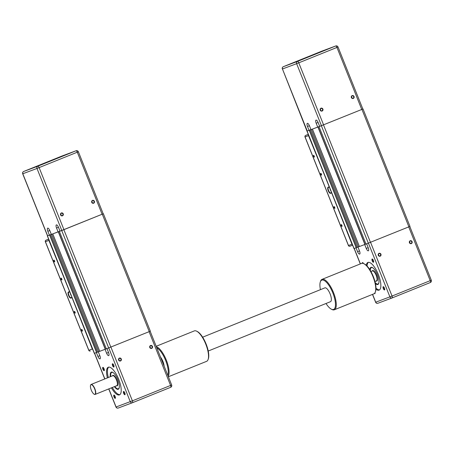 <?xml version="1.0" encoding="UTF-8"?>
<svg xmlns="http://www.w3.org/2000/svg" width="454" height="454" viewBox="0 0 454 454"><rect width="100%" height="100%" fill="white"/><g stroke="black" fill="none" stroke-linecap="round" stroke-linejoin="round"><path stroke-width="0.68" d="M307.159 131.058L310.962 129.583L306.983 131.132L282.45 68.98A1.788 1.68 -110.5 0 1 283.341 66.687A1.788 0.619 -112 0 0 283.336 66.693A1.788 0.619 -112 0 0 283.33 66.693A1.788 1.788 0 0 0 282.343 69.014L283.427 68.565M311.518 129.435L310.973 129.623M363.013 108.954L319.009 126.638L365.986 244.082L409.985 226.398L363.013 108.954L319.661 126.388L318.112 122.512A2.985 1.027 68 0 0 316.029 120.106A2.985 1.027 68 0 0 316.183 123.233L317.732 127.114L319.644 126.343L312.562 129.044M365.975 244.082L319.009 126.638L319.656 126.377M365.969 244.053L359.403 246.539L312.431 129.095M358.49 246.874L359.403 246.533L358.359 246.925L311.387 129.486M358.359 246.925L357.292 247.328L310.326 129.884M357.281 247.299L353.955 248.571L306.983 131.132M351.929 98.036A1.231 1.158 69.5 0 0 351.47 96.804M351.379 97.576A1.527 1.436 -110.5 0 1 352.883 95.544A1.527 1.436 -110.5 0 1 353.865 98.002A1.527 1.436 -110.5 0 1 351.379 97.576M351.544 97.508A1.231 1.158 69.5 0 0 353.047 98.234A1.231 1.158 69.5 0 0 353.7 96.674A1.231 1.158 69.5 0 0 352.185 95.919A1.231 1.158 69.5 0 0 351.544 97.508M320.768 110.611A1.231 1.158 69.5 0 0 320.308 109.38M320.223 110.152A1.527 1.436 -110.5 0 1 321.727 108.12A1.527 1.436 -110.5 0 1 322.709 110.577A1.527 1.436 -110.5 0 1 320.223 110.152M320.382 110.084A1.231 1.158 69.5 0 0 321.892 110.804A1.231 1.158 69.5 0 0 322.544 109.244A1.231 1.158 69.5 0 0 321.023 108.495A1.231 1.158 69.5 0 0 320.382 110.084M309.049 130.355L307.5 126.479A2.985 1.027 68 0 1 307.347 123.352A2.985 1.027 68 0 1 309.429 125.758L310.979 129.634L317.732 127.114M370.333 270.476A8.83 3.047 68 0 1 370.572 268.615A8.83 3.047 68 0 1 373.148 268.087M378.942 282.439A8.83 3.047 68 0 1 376.718 283.846A8.83 3.047 68 0 1 375.254 282.672M409.979 243.179A1.231 1.158 69.5 0 0 409.514 241.942M378.818 255.75A1.231 1.158 69.5 0 0 378.358 254.518M366.639 243.838L368.188 247.708A2.985 1.027 68 0 1 368.336 250.835A2.985 1.027 68 0 1 366.259 248.429L364.71 244.558M357.951 247.078L359.5 250.954A2.985 1.027 68 0 1 359.653 254.081A2.985 1.027 68 0 1 357.57 251.675L356.021 247.799M373.455 262.27A1.765 0.607 -112 0 0 373.619 262.072A1.765 0.607 -112 0 0 373.364 260.403A1.765 0.607 -112 0 0 372.394 259.024A1.765 0.607 -112 0 0 372.121 260.539A1.765 0.607 -112 0 0 373.455 262.27M374.471 293.426A1.765 0.607 -112 0 0 374.885 293.573A1.765 0.607 -112 0 0 375.049 293.375A1.765 0.607 -112 0 0 375.061 292.614M366.287 265.289A14.914 5.147 68 0 1 367.933 262.452A14.914 5.147 68 0 1 378.29 274.358A14.914 5.147 68 0 1 379.096 290.117A14.914 5.147 68 0 1 379.056 290.134A14.914 5.147 68 0 1 375.946 289.215M363.489 263.53A1.765 0.607 -112 0 0 362.746 262.633A1.765 0.607 -112 0 0 362.286 263.28M384.532 289.97A1.765 0.607 -112 0 0 384.703 289.771A1.765 0.607 -112 0 0 384.442 288.103A1.765 0.607 -112 0 0 383.471 286.724A1.765 0.607 -112 0 0 383.199 288.239A1.765 0.607 -112 0 0 384.532 289.97M380.577 254.359A1.231 1.158 -110.5 0 1 379.936 255.948A1.231 1.158 -110.5 0 1 378.42 255.199A1.231 1.158 -110.5 0 1 379.073 253.638A1.231 1.158 -110.5 0 1 380.577 254.359M409.587 242.652A1.231 1.158 -110.5 0 1 410.229 241.063A1.231 1.158 -110.5 0 1 411.75 241.812A1.231 1.158 -110.5 0 1 411.097 243.372A1.231 1.158 -110.5 0 1 409.587 242.652M378.069 284.397A9.25 3.195 68 0 1 375.288 282.802M370.265 270.363A9.25 3.195 68 0 1 371.162 267.281M372.036 267.389A8.949 3.087 -112 0 0 371.463 267.463A8.949 3.087 -112 0 0 371.451 267.468L371.434 267.468A8.949 3.087 -112 0 0 370.617 268.479A8.949 3.087 -112 0 0 370.595 268.547M376.78 283.881A8.949 3.087 -112 0 0 376.848 283.915A8.949 3.087 -112 0 0 378.137 284.068L378.159 284.062A8.949 3.087 -112 0 0 378.159 284.062A8.949 3.087 -112 0 0 378.625 283.71M384.742 289.55A1.464 0.505 68 0 1 384.686 289.584A1.464 0.505 68 0 1 383.664 288.409A1.464 0.505 68 0 1 383.59 286.866A1.464 0.505 68 0 1 383.653 286.854M373.665 261.85A1.464 0.505 68 0 1 373.608 261.89A1.464 0.505 68 0 1 372.586 260.709A1.464 0.505 68 0 1 372.513 259.166A1.464 0.505 68 0 1 372.575 259.155M362.689 263.309A1.464 0.505 68 0 1 362.859 262.77A1.464 0.505 68 0 1 362.928 262.758M375.095 293.153A1.464 0.505 68 0 1 375.038 293.193A1.464 0.505 68 0 1 374.749 293.114M380.934 254.217A1.532 1.436 69.5 0 0 378.443 253.792A1.532 1.436 69.5 0 0 379.43 256.255A1.532 1.436 69.5 0 0 380.934 254.217M368.41 262.333A14.914 5.147 -112 0 0 367.087 266.072M375.974 288.097A14.914 5.147 -112 0 0 379.527 289.868M375.441 283.517A9.25 3.195 -112 0 0 377.859 284.505A9.25 3.195 -112 0 0 377.881 284.493A9.25 3.195 -112 0 0 377.399 274.761A9.25 3.195 -112 0 0 370.986 267.332A9.25 3.195 -112 0 0 370.963 267.344A9.25 3.195 -112 0 0 369.879 269.738M409.429 242.72A1.532 1.436 69.5 0 0 411.92 243.145A1.532 1.436 69.5 0 0 410.932 240.682A1.532 1.436 69.5 0 0 409.429 242.72M378.137 284.068A8.949 3.087 -112 0 0 378.647 283.659M372.093 267.412A8.949 3.087 -112 0 0 371.434 267.468M329.337 187.02L308.538 135.638A1.192 1.118 -110.5 0 1 308.482 134.883M352.446 244.802A1.192 1.118 -110.5 0 1 351.964 244.218L331.59 192.661M330.909 190.958A2.389 0.823 68 0 1 329.984 188.643M331.573 192.609L330.654 192.95A2.985 1.027 68 0 1 328.588 190.555A2.985 1.027 68 0 1 328.429 187.417A2.985 1.027 68 0 1 328.441 187.411L329.354 187.071M329.036 186.878L328.072 187.241A3.28 1.135 -112 0 0 328.225 190.686A3.28 1.135 -112 0 0 330.506 193.336L331.471 192.973M341.232 224.588A0.965 0.335 68 0 1 341.902 225.366A0.965 0.335 68 0 1 341.953 226.381A0.965 0.335 68 0 1 341.283 225.61A0.965 0.335 68 0 1 341.232 224.588L341.232 224.588M334.031 206.587A0.965 0.335 68 0 1 334.7 207.364A0.965 0.335 68 0 1 334.751 208.38A0.965 0.335 68 0 1 334.082 207.609A0.965 0.335 68 0 1 334.031 206.587L334.031 206.587M320.74 173.349A0.965 0.335 68 0 1 321.409 174.126A0.965 0.335 68 0 1 321.46 175.142A0.965 0.335 68 0 1 320.785 174.37A0.965 0.335 68 0 1 320.734 173.349A0.965 0.335 68 0 1 320.74 173.349M313.538 155.342A0.965 0.335 68 0 1 314.208 156.119A0.965 0.335 68 0 1 314.259 157.135A0.965 0.335 68 0 1 313.583 156.363A0.965 0.335 68 0 1 313.532 155.342A0.965 0.335 68 0 1 313.538 155.342M23.784 173.349L22.7 173.797L47.517 235.842L51.313 234.366L47.511 235.836M51.875 234.213L50.678 234.667L51.33 234.4L49.781 230.541A2.985 1.027 68 0 0 47.704 228.135A2.985 1.027 68 0 0 47.852 231.262L49.764 230.49M102.11 214.254L63.94 229.662L39.123 167.617A1.788 0.619 -112 0 0 37.881 166.17A1.788 1.68 69.5 0 0 36.99 168.462L78.377 151.761A1.788 1.788 0 0 0 76.09 150.751A1.788 1.68 69.5 0 0 76.051 150.768A1.788 0.619 68 0 1 77.293 152.209L102.11 214.254L103.37 213.738L59.366 231.421L60.013 231.16L58.47 227.295A2.985 1.027 68 0 0 56.387 224.889A2.985 1.027 68 0 0 56.54 228.016L58.089 231.892L60.002 231.12L52.919 233.827M106.321 348.837L99.761 351.317L52.789 233.878M99.749 351.294L98.717 351.708L51.745 234.264M98.717 351.708L97.65 352.105L50.683 234.661L97.65 352.105M97.638 352.083L94.307 353.354L47.335 235.91M103.37 213.738L150.342 331.182L106.332 348.865L59.366 231.421L106.332 348.865M92.281 202.819A1.231 1.158 69.5 0 0 91.822 201.587M91.736 202.359A1.527 1.436 -110.5 0 1 93.24 200.328A1.527 1.436 -110.5 0 1 94.222 202.785A1.527 1.436 -110.5 0 1 91.736 202.359M91.895 202.291A1.231 1.158 69.5 0 0 93.399 203.012A1.231 1.158 69.5 0 0 94.052 201.451A1.231 1.158 69.5 0 0 92.537 200.702A1.231 1.158 69.5 0 0 91.895 202.291M61.125 215.389A1.231 1.158 69.5 0 0 60.666 214.157M60.581 214.935A1.527 1.436 -110.5 0 1 62.079 212.898A1.527 1.436 -110.5 0 1 63.061 215.355A1.527 1.436 -110.5 0 1 60.581 214.935M60.74 214.867A1.231 1.158 69.5 0 0 62.243 215.588A1.231 1.158 69.5 0 0 62.896 214.027A1.231 1.158 69.5 0 0 61.381 213.278A1.231 1.158 69.5 0 0 60.74 214.867M63.94 229.662L60.019 231.171M49.407 235.138L47.852 231.262M58.089 231.892L51.336 234.417M94.262 394.271A5.369 1.856 -112 0 0 94.358 394.322A5.369 1.856 -112 0 0 95.13 394.418A5.369 1.856 -112 0 0 94.852 388.766A5.369 1.856 -112 0 0 91.129 384.453A5.369 1.856 -112 0 0 91.112 384.459A5.369 1.856 -112 0 0 90.624 385.06A5.369 1.856 -112 0 0 90.59 385.168M110.782 376.519A8.83 3.047 68 0 1 110.924 373.398A8.83 3.047 68 0 1 113.5 372.865M119.294 387.222A8.83 3.047 68 0 1 117.07 388.63A8.83 3.047 68 0 1 114.805 386.479M150.331 347.957A1.231 1.158 69.5 0 0 149.871 346.725M119.175 360.533A1.231 1.158 69.5 0 0 118.715 359.296M106.991 348.615L108.54 352.491A2.985 1.027 68 0 1 108.693 355.618A2.985 1.027 68 0 1 106.611 353.212L105.061 349.336M98.308 351.861L99.857 355.737A2.985 1.027 68 0 1 100.011 358.864A2.985 1.027 68 0 1 97.928 356.458L96.379 352.582M98.847 351.657L99.755 351.317M113.812 367.053A1.765 0.607 -112 0 0 113.977 366.849A1.765 0.607 -112 0 0 113.721 365.186A1.765 0.607 -112 0 0 112.751 363.807A1.765 0.607 -112 0 0 112.473 365.322A1.765 0.607 -112 0 0 113.812 367.053M115.237 398.357A1.765 0.607 -112 0 0 115.407 398.152A1.765 0.607 -112 0 0 115.146 396.49A1.765 0.607 -112 0 0 114.175 395.111A1.765 0.607 -112 0 0 113.903 396.626A1.765 0.607 -112 0 0 115.237 398.357M107.405 377.881A14.914 5.147 68 0 1 108.285 367.235A14.914 5.147 68 0 1 118.642 379.135A14.914 5.147 68 0 1 119.453 394.895A14.914 5.147 68 0 1 119.408 394.912A14.914 5.147 68 0 1 111.423 387.841M104.159 370.657A1.765 0.607 -112 0 0 104.329 370.458A1.765 0.607 -112 0 0 104.068 368.79A1.765 0.607 -112 0 0 103.098 367.411A1.765 0.607 -112 0 0 102.825 368.926A1.765 0.607 -112 0 0 104.159 370.657M124.89 394.753A1.765 0.607 -112 0 0 125.054 394.549A1.765 0.607 -112 0 0 124.799 392.886A1.765 0.607 -112 0 0 123.828 391.507A1.765 0.607 -112 0 0 123.55 393.022A1.765 0.607 -112 0 0 124.89 394.753M91.038 384.68A5.193 1.793 68 0 1 94.971 389.765A5.193 1.793 68 0 1 94.165 394.225A5.193 1.793 68 0 1 91.305 390.168A5.193 1.793 68 0 1 90.55 385.27A5.193 1.793 68 0 1 91.038 384.68M120.934 359.137A1.231 1.158 -110.5 0 1 120.293 360.726A1.231 1.158 -110.5 0 1 118.778 359.977A1.231 1.158 -110.5 0 1 119.43 358.416A1.231 1.158 -110.5 0 1 120.934 359.137M149.945 347.429A1.231 1.158 -110.5 0 1 150.586 345.846A1.231 1.158 -110.5 0 1 152.101 346.595A1.231 1.158 -110.5 0 1 151.449 348.156A1.231 1.158 -110.5 0 1 149.945 347.429M118.426 389.174A9.25 3.195 68 0 1 114.766 386.496M110.748 376.536A9.25 3.195 68 0 1 111.519 372.064M112.393 372.166A8.949 3.087 -112 0 0 111.82 372.24A8.949 3.087 -112 0 0 111.803 372.246A8.949 3.087 -112 0 0 110.975 373.256A8.949 3.087 -112 0 0 110.952 373.33M117.138 388.658A8.949 3.087 -112 0 0 117.2 388.692A8.949 3.087 -112 0 0 118.488 388.851A8.949 3.087 -112 0 0 118.517 388.84A8.949 3.087 -112 0 0 118.982 388.493M125.1 394.333A1.464 0.505 68 0 1 125.043 394.367A1.464 0.505 68 0 1 124.021 393.192A1.464 0.505 68 0 1 123.942 391.649A1.464 0.505 68 0 1 124.01 391.632M114.016 366.633A1.464 0.505 68 0 1 113.965 366.667A1.464 0.505 68 0 1 112.944 365.493A1.464 0.505 68 0 1 112.864 363.949A1.464 0.505 68 0 1 112.933 363.932M104.369 370.237A1.464 0.505 68 0 1 104.312 370.271A1.464 0.505 68 0 1 103.291 369.096A1.464 0.505 68 0 1 103.217 367.553A1.464 0.505 68 0 1 103.279 367.541M115.447 397.937A1.464 0.505 68 0 1 115.39 397.971A1.464 0.505 68 0 1 115.39 397.976A1.464 0.505 68 0 1 114.368 396.796A1.464 0.505 68 0 1 114.294 395.252A1.464 0.505 68 0 1 114.357 395.241M121.292 359A1.532 1.436 69.5 0 0 118.795 358.575A1.532 1.436 69.5 0 0 119.782 361.038A1.532 1.436 69.5 0 0 121.292 359M108.767 367.11A14.914 5.147 -112 0 0 108.313 377.518M112.331 387.478A14.914 5.147 -112 0 0 119.879 394.651M114.38 386.649A9.25 3.195 -112 0 0 118.21 389.282A9.25 3.195 -112 0 0 118.239 389.277A9.25 3.195 -112 0 0 117.756 379.544A9.25 3.195 -112 0 0 111.343 372.11A9.25 3.195 -112 0 0 111.315 372.121A9.25 3.195 -112 0 0 110.356 376.689M149.78 347.503A1.532 1.436 69.5 0 0 152.272 347.923A1.532 1.436 69.5 0 0 151.29 345.46A1.532 1.436 69.5 0 0 149.78 347.503M118.517 388.84L118.488 388.851A8.949 3.087 -112 0 0 119.005 388.442M112.444 372.189A8.949 3.087 -112 0 0 111.792 372.252L111.82 372.24M69.689 291.803L48.896 240.416A1.192 1.118 -110.5 0 1 48.839 239.661M92.798 349.58A1.192 1.118 -110.5 0 1 92.321 348.995L71.948 297.444M71.267 295.741A2.389 0.823 68 0 1 70.336 293.42M71.925 297.393L71.011 297.733A2.985 1.027 68 0 1 68.94 295.338A2.985 1.027 68 0 1 68.787 292.194A2.985 1.027 68 0 1 68.792 292.194L69.712 291.848M69.388 291.661L68.423 292.018A3.28 1.135 -112 0 0 68.582 295.463A3.28 1.135 -112 0 0 70.864 298.113L71.828 297.756M81.589 329.371A0.965 0.335 68 0 1 82.259 330.149A0.965 0.335 68 0 1 82.31 331.165A0.965 0.335 68 0 1 81.635 330.393A0.965 0.335 68 0 1 81.584 329.371A0.965 0.335 68 0 1 81.589 329.371M74.388 311.365A0.965 0.335 68 0 1 75.058 312.142A0.965 0.335 68 0 1 75.109 313.158A0.965 0.335 68 0 1 74.433 312.386A0.965 0.335 68 0 1 74.382 311.365A0.965 0.335 68 0 1 74.388 311.365M61.091 278.126A0.965 0.335 68 0 1 61.761 278.904A0.965 0.335 68 0 1 61.812 279.925A0.965 0.335 68 0 1 61.142 279.148A0.965 0.335 68 0 1 61.091 278.126L61.091 278.126M53.89 260.125A0.965 0.335 68 0 1 54.559 260.902A0.965 0.335 68 0 1 54.611 261.918A0.965 0.335 68 0 1 53.941 261.146A0.965 0.335 68 0 1 53.89 260.125L53.89 260.125M331.329 309.163L331.982 309.497A16.406 5.664 -112 0 0 334.348 309.781A16.406 5.664 -112 0 0 333.457 292.45A16.406 5.664 -112 0 0 322.068 279.352A16.406 5.664 -112 0 0 320.564 281.196L320.325 281.894A15.811 5.459 68 0 1 332.748 292.734A15.811 5.459 68 0 1 331.329 309.163A15.811 5.459 68 0 1 326.017 303.493M320.433 289.663A15.811 5.459 68 0 1 320.325 281.894M322.068 279.352L361.532 263.428A16.406 5.664 68 0 1 363.892 263.712A16.406 5.664 68 0 1 372.927 276.52A16.406 5.664 68 0 1 375.316 292.013A16.406 5.664 68 0 1 373.812 293.857L334.348 309.781M375.316 292.013L375.554 291.315A15.811 5.459 -112 0 0 373.25 276.39A15.811 5.459 -112 0 0 364.551 264.046L363.892 263.712M156.182 346.294L194.318 330.904A16.406 5.664 68 0 1 196.684 331.193A16.406 5.664 68 0 1 205.77 344.138A16.406 5.664 68 0 1 208.102 359.489A16.406 5.664 68 0 1 206.598 361.339L168.366 376.763M208.102 359.489L208.346 358.796A15.811 5.459 -112 0 0 206.093 344.001A15.811 5.459 -112 0 0 197.337 331.522L196.684 331.193M168.196 376.338A16.406 5.664 -112 0 0 166.3 360.062A16.406 5.664 -112 0 0 156.38 346.788M156.806 347.855A15.811 5.459 68 0 1 165.591 360.345A15.811 5.459 68 0 1 167.781 375.299M160.472 357.026A7.457 2.576 68 0 1 162.89 361.356A7.457 2.576 68 0 1 164.115 366.134M208.233 351.027L330.478 301.694A7.457 2.576 -112 0 0 330.075 293.812A7.457 2.576 -112 0 0 324.894 287.859L202.654 337.191M365.044 244.428L318.072 126.984M364.902 244.485L317.931 127.041M356.362 247.674L309.39 130.23M356.22 247.731L309.248 130.287M354.058 248.537L307.086 131.093M408.901 226.847L361.934 109.403M370.475 242.357L323.503 124.912M368.342 243.202L321.37 125.758M316.183 123.233L318.095 122.461M307.5 126.479L309.407 125.707M321.5 51.291A1.788 0.619 68 0 1 321.506 51.285L335.693 45.985A1.788 0.619 68 0 1 336.942 47.432L338.02 46.983A1.788 1.788 0 0 0 335.733 45.973A1.788 1.68 69.5 0 0 335.693 45.985L297.529 61.386A1.788 1.68 69.5 0 0 296.632 63.679L298.772 62.834A1.788 0.619 -112 0 0 297.529 61.386L283.341 66.687L321.511 51.285A1.788 1.68 -110.5 0 1 321.585 51.257M323.589 124.878L298.772 62.834L336.942 47.432L361.753 109.476M307.262 131.024L282.45 68.98L296.632 63.679L321.449 125.724M283.336 66.693L321.506 51.285A1.788 0.619 68 0 1 321.511 51.285A1.788 1.788 0 0 1 321.551 51.268L335.733 45.973M370.941 271.532L372.411 270.936A5.369 1.856 68 0 1 372.428 270.93A5.369 1.856 68 0 1 376.15 275.243A5.369 1.856 68 0 1 376.434 280.895L374.964 281.491M376.111 281.026A5.669 1.958 -112 0 0 376.826 275.964A5.669 1.958 -112 0 0 372.575 270.55A5.669 1.958 -112 0 0 372.093 271.066M366.259 248.429L368.166 247.663M357.57 251.675L359.483 250.903M354.239 248.469L360.402 263.882M372.586 294.351L375.725 302.199A1.788 1.68 69.5 0 0 377.949 303.232L392.057 297.96M370.56 242.322L392.052 296.053L375.623 302.239A1.788 1.788 0 0 0 377.91 303.249L392.097 297.949A1.788 1.68 -110.5 0 1 389.912 296.899L368.421 243.168M392.137 297.932A1.788 1.68 -110.5 0 1 392.097 297.949A1.788 1.788 0 0 0 392.142 297.932A1.788 0.619 68 0 1 392.137 297.932L430.307 282.53L392.142 297.932A1.788 0.619 68 0 0 392.052 296.053L430.216 280.651L408.725 226.921M430.301 282.53A1.788 0.619 -112 0 0 430.307 282.53A1.788 0.619 -112 0 0 430.216 280.651L431.3 280.203A1.788 1.788 0 0 1 430.307 282.53M331.562 192.587L330.506 193.336M328.441 187.411L328.072 187.241M351.964 244.218L348.49 245.512L305.065 136.932L308.538 135.638M305.718 136.66L304.997 136.96L348.422 245.535A1.192 1.192 0 0 0 349.949 246.21L352.61 245.217L349.972 246.204A1.192 1.118 -110.5 0 1 348.49 245.512L348.49 245.506M304.997 136.96L305.065 136.932A1.192 1.118 -110.5 0 1 305.661 135.405A1.192 0.414 -112 0 0 305.656 135.411L308.272 134.356L305.656 135.411A1.192 1.192 0 0 0 304.997 136.96M308.3 134.424L305.661 135.405M105.402 349.205L58.43 231.767M105.26 349.262L58.288 231.824M96.719 352.452L49.747 235.013M96.571 352.508L49.605 235.07M94.415 353.314L47.443 235.876M149.258 331.63L102.286 214.186M110.833 347.134L63.861 229.696M108.693 347.98L61.721 230.541M56.54 228.016L58.447 227.244M47.619 235.802L22.802 173.757A1.788 1.68 -110.5 0 1 23.699 171.47A1.788 0.619 -112 0 0 23.687 171.476A1.788 0.619 -112 0 0 23.693 171.47A1.788 1.788 0 0 0 22.7 173.797L36.99 168.462L61.806 230.507M76.09 150.751L61.903 156.051A1.788 1.788 0 0 0 61.858 156.068A1.788 0.619 68 0 1 61.863 156.068L76.051 150.768L37.881 166.17L23.699 171.47L61.863 156.068A1.788 1.68 -110.5 0 1 61.943 156.04M91.112 384.459L112.768 375.719A5.369 1.856 68 0 1 112.785 375.713A5.369 1.856 68 0 1 116.508 380.026A5.369 1.856 68 0 1 116.786 385.679L95.13 394.418M116.468 385.809A5.669 1.958 -112 0 0 117.177 380.747A5.669 1.958 -112 0 0 112.933 375.333A5.669 1.958 -112 0 0 112.444 375.85M106.611 353.212L108.523 352.44M97.928 356.458L99.835 355.686M94.591 353.252L104.857 378.914M108.841 388.885L116.082 406.983A1.788 1.68 69.5 0 0 118.307 408.015L132.415 402.743M110.912 347.1L132.403 400.837L115.98 407.017A1.788 1.788 0 0 0 118.267 408.027L132.449 402.732A1.788 1.68 -110.5 0 1 130.27 401.682L108.778 347.951M132.489 402.715A1.788 1.68 -110.5 0 1 132.449 402.732A1.788 1.788 0 0 0 132.494 402.715A1.788 0.619 68 0 1 132.489 402.715L170.664 387.307A1.788 0.619 -112 0 0 170.573 385.435L132.403 400.837A1.788 0.619 68 0 1 132.494 402.715M149.082 331.698L170.573 385.435L171.657 384.986A1.788 1.788 0 0 1 170.664 387.307A1.788 0.619 -112 0 1 170.659 387.313L132.5 402.709M71.919 297.364L70.864 298.113M68.792 292.194L68.423 292.018M92.321 348.995L88.848 350.295L45.423 241.715L48.896 240.416M46.075 241.443L45.349 241.738L88.78 350.318A1.192 1.192 0 0 0 90.301 350.993L90.329 350.982A1.192 1.118 -110.5 0 1 88.848 350.295L88.842 350.289M45.349 241.738L45.423 241.715A1.192 1.118 -110.5 0 1 46.019 240.189A1.192 0.414 -112 0 0 46.013 240.189L48.629 239.133L46.013 240.189A1.192 1.192 0 0 0 45.349 241.738M48.652 239.201L46.019 240.189M357.292 247.328L310.32 129.884M362.837 109.028L338.02 46.983M354.131 248.508L360.3 263.922M372.484 294.391L375.623 302.239M409.809 226.478L431.3 280.203M103.194 213.806L78.377 151.761M23.693 171.47L61.858 156.068M94.489 353.286L104.755 378.954M108.744 388.925L115.98 407.017M150.166 331.255L171.657 384.986"/></g></svg>

